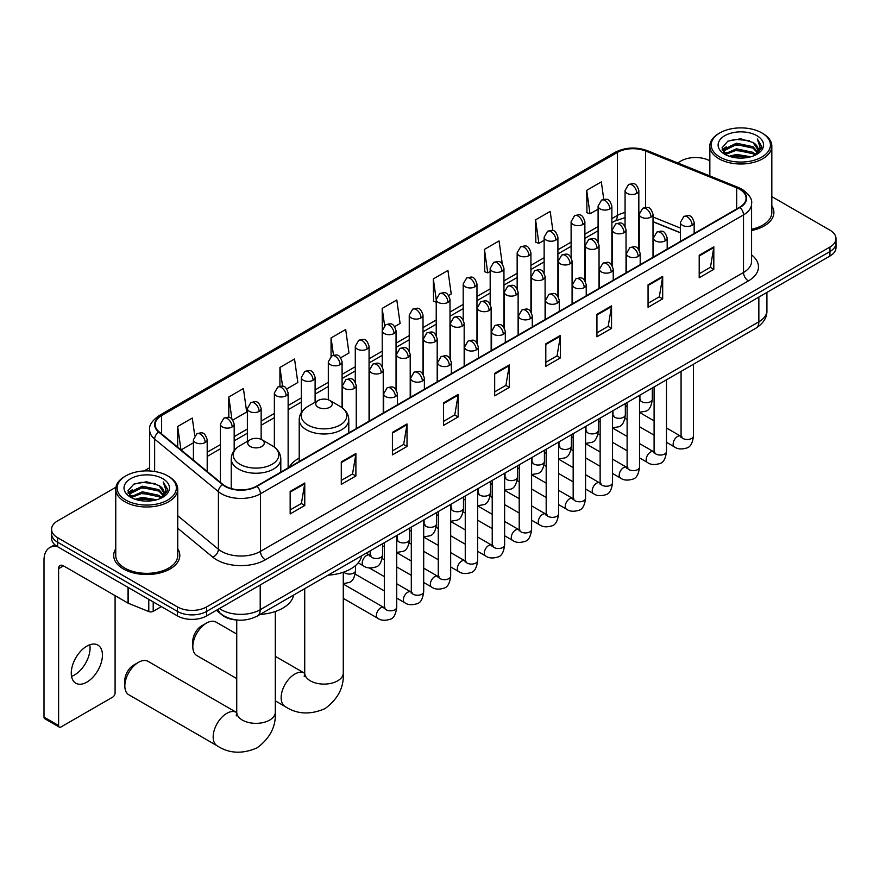 <?xml version="1.0" encoding="UTF-8"?>
<svg xmlns="http://www.w3.org/2000/svg" width="880" height="880" viewBox="0 0 880 880"><rect width="100%" height="100%" fill="white"/><g stroke="black" fill="none" stroke-linecap="round" stroke-linejoin="round"><path stroke-width="1.32" d="M299.211 458.117A36.498 21.076 0 0 0 289.146 467.335M680.383 232.837L653.004 221.771M237.589 620.059A20.658 11.924 180 0 1 222.112 614.999L216.381 610.28M115.929 487.212L57.64 520.872A20.658 11.924 0 0 0 51.579 529.309L51.579 538.296A20.658 11.924 0 0 0 57.64 546.733L177.43 615.901A20.658 11.924 0 0 0 206.646 615.901L829.95 256.036A20.658 11.924 0 0 0 836 247.599L836 243.1A20.658 11.924 0 0 1 829.95 251.537A20.658 11.924 0 0 0 836 243.1L836 238.601A20.658 11.924 0 0 0 829.95 230.164L771.826 196.614M51.579 529.309A20.658 11.924 0 0 0 57.64 537.735L177.43 606.903A20.658 11.924 0 0 0 206.646 606.903L206.646 611.402L829.95 251.537L206.646 611.402A20.658 11.924 0 0 1 177.43 611.402A20.658 11.924 0 0 0 206.646 611.402L206.646 615.901M57.64 537.735L57.64 542.234L177.43 611.402L57.64 542.234A20.658 11.924 0 0 1 51.579 533.797A20.658 11.924 0 0 0 57.64 542.234L57.64 546.733M115.753 548.812A33.055 19.085 0 0 0 113.696 555.445A33.055 19.085 0 0 0 123.376 568.942A33.055 19.085 0 0 0 159.401 573.078A33.055 19.085 0 0 0 179.806 555.445A33.055 19.085 0 0 0 177.738 548.812A33.055 19.085 0 0 1 179.806 555.445A33.055 19.085 0 0 1 159.401 573.078A33.055 19.085 0 0 1 123.376 568.942A33.055 19.085 0 0 1 113.696 555.445A33.055 19.085 0 0 1 115.753 548.812M739.618 189.266A22.033 12.727 180 0 1 746.075 198.253A22.033 12.727 180 0 1 739.618 207.251L256.553 486.145A22.033 12.727 180 0 1 222.926 484.451L159.148 431.86A22.033 12.727 180 0 1 155.166 424.567A22.033 12.727 180 0 1 161.623 415.569L617.375 152.438A22.033 12.727 180 0 1 645.601 151.019L736.681 187.836A22.033 12.727 180 0 1 739.618 189.266M740.003 189.035A22.583 13.046 0 0 0 736.989 187.572L645.909 150.755A22.583 13.046 0 0 0 616.99 152.218L161.227 415.349A22.583 13.046 0 0 0 158.697 432.047L222.475 484.627A22.583 13.046 0 0 0 256.949 486.376L740.003 207.482A22.583 13.046 0 0 0 740.003 189.035M290.158 491.436L290.158 513.931L304.766 505.494L304.766 482.999L290.158 491.436M290.158 509.938L301.411 503.437L304.711 483.747A5.511 3.179 -120 0 0 304.766 482.999M301.312 503.492L304.766 505.494M341.286 461.912L341.286 484.407L355.894 475.97L355.894 453.475L341.286 461.912M341.286 480.414L352.539 473.924L355.839 454.223A5.511 3.179 -120 0 0 355.894 453.475M352.44 473.979L355.894 475.97M392.414 432.399L392.414 454.883L407.022 446.457L407.022 423.962L392.414 432.399M392.414 450.89L403.667 444.4L406.967 424.71A5.511 3.179 -120 0 0 407.022 423.962M403.568 444.455L407.022 446.457M443.553 402.875L443.553 425.37L458.161 416.933L458.161 394.438L443.553 402.875M443.553 421.377L454.795 414.876L458.095 395.186A5.511 3.179 -120 0 0 458.161 394.438M454.696 414.931L458.161 416.933M699.204 255.277L699.204 277.761L713.812 269.335L713.812 246.84L699.204 255.277M699.204 273.779L710.457 267.278L713.746 247.588A5.511 3.179 -120 0 0 713.812 246.84M710.358 267.333L713.812 269.335M648.065 284.79L648.065 307.285L662.684 298.848L662.684 276.364L648.065 284.79M648.065 303.292L659.318 296.802L662.618 277.112A5.511 3.179 -120 0 0 662.684 276.364M659.219 296.857L662.684 298.848M596.937 314.314L596.937 336.809L611.545 328.372L611.545 305.877L596.937 314.314M596.937 332.816L608.19 326.315L611.49 306.625A5.511 3.179 -120 0 0 611.545 305.877M608.091 326.381L611.545 328.372M545.809 343.838L545.809 366.322L560.417 357.896L560.417 335.401L545.809 343.838M545.809 362.34L557.062 355.839L560.362 336.149A5.511 3.179 -120 0 0 560.417 335.401M556.963 355.894L560.417 357.896M494.681 373.351L494.681 395.846L509.289 387.409L509.289 364.925L494.681 373.351M494.681 391.853L505.934 385.363L509.223 365.662A5.511 3.179 -120 0 0 509.289 364.925M505.835 385.418L509.289 387.409M751.586 230.505A33.055 19.085 0 0 0 773.894 212.454A33.055 19.085 0 0 0 771.826 205.821A33.055 19.085 0 0 1 773.894 212.454A33.055 19.085 0 0 1 751.586 230.505M206.646 606.903L829.95 247.038A20.658 11.924 0 0 0 836 238.601M709.841 160.831A20.658 11.924 0 0 0 680.944 161.007L677.644 162.91M149.655 467.742L144.1 470.943M286.781 388.905L297.836 382.514L294.536 359.018L279.928 367.455L279.928 386.243M232.826 420.057L246.708 412.038L243.408 388.531L228.8 396.968L228.8 417.439M194.755 435.677L192.28 418.055L177.672 426.492L177.672 447.139M448.646 295.449L451.231 293.953L447.931 270.457L433.323 278.894L433.554 301.246M502.282 263.912L499.059 240.933L484.451 249.37L484.693 271.722M552.882 230.626L550.187 211.42L535.579 219.846L535.821 242.209M603.768 199.32L601.326 181.896L586.718 190.333L586.949 212.685M340.736 357.753L348.964 353.001L345.675 329.494L331.056 337.931L331.056 356.356M394.691 326.601L400.103 323.477L396.803 299.981L382.195 308.407L382.272 330.858M382.272 366.52L382.195 330.682M382.195 308.407L384.593 325.545M436.227 302.247L433.323 301.158M433.323 278.894L436.227 299.563M484.451 249.37L487.751 272.866L490.182 271.469M487.751 272.866L484.451 271.634M535.579 219.846L538.879 243.353L544.137 240.317M538.879 243.353L535.579 242.121M586.718 190.333L590.007 213.829L598.092 209.165M590.007 213.829L586.718 212.597M331.056 337.931L333.487 355.19M279.928 367.455L282.568 386.243M228.8 396.968L231.902 419.034M181.06 449.933L193.424 442.794M177.672 426.492L180.95 449.834M719.895 157.069A29.612 17.094 0 0 0 761.772 157.069A29.612 17.094 0 0 0 761.772 132.891L762.751 133.452A30.987 17.897 0 0 1 771.826 146.102A30.987 17.897 0 0 1 752.697 162.635A30.987 17.897 0 0 1 718.927 158.763A30.987 17.897 0 0 1 709.841 146.102A30.987 17.897 0 0 1 718.927 133.452L719.895 132.891A29.612 17.094 0 0 0 719.895 157.069M751.586 229.24A30.987 17.897 0 0 0 771.826 212.454L771.826 146.102M729.234 156.266L736.384 154.429L750.871 156.75M731.28 156.882L736.384 155.837L748.748 157.278M724.779 153.967L736.384 148.808L753.005 152.317L755.689 154.539M725.494 154.55L736.384 150.216L753.005 153.725L754.941 155.21M723.822 153.01L724.207 149.281L736.384 143.187L753.005 146.696L757.559 151.866M723.668 152.328L724.207 150.689L736.384 144.595L753.005 148.104L757.24 152.537M754.765 155.342A17.215 9.944 0 0 0 758.054 149.512A17.215 9.944 0 0 0 753.005 142.483L758.043 149.853M756.91 135.707A22.726 13.123 0 0 0 724.812 135.674A22.726 13.123 0 0 0 724.669 154.198A22.726 13.123 0 0 0 724.768 154.264A22.726 13.123 0 0 0 757.009 154.198A22.726 13.123 0 0 0 756.91 135.707M753.005 142.483L740.641 138.787L727.925 141.13L722.029 147.785L725.945 154.88M756.173 154.66L761.673 147.697L761.783 146.443L757.306 138.985L760.122 147.345L754.952 155.265M762.751 133.452L761.772 132.891A29.612 17.094 0 0 0 719.895 132.891M757.306 138.985L761.772 146.729M727.628 141.273L735.416 139.348L749.364 140.602M722.26 150.315L724.801 148.324M730.389 145.948L735.416 144.969L748.869 146.08M730.389 151.569L735.416 150.601L748.869 151.701M731.423 156.926L735.416 156.222L748.726 157.289M722.117 149.765L726.286 146.806M724.328 153.549L726.286 152.427M192.819 646.712L192.819 641.091A12.397 7.161 -60 0 1 201.575 625.911L206.448 623.095A19.283 11.132 120 0 0 192.819 646.712A19.283 11.132 120 0 0 196.812 655.545L236.742 678.59M318.153 407.231A8.261 4.774 0 0 0 329.846 407.231A8.261 4.774 0 0 0 329.846 400.488L340.109 406.406A22.77 13.145 0 0 1 340.109 425.007A22.77 13.145 0 0 1 307.901 425.007A22.77 13.145 0 0 1 307.901 406.406C302.291 409.739 299.387 414.161 299.211 419.683A24.794 14.311 0 0 0 306.471 429.803A24.794 14.311 0 0 0 333.487 432.905A24.794 14.311 0 0 0 348.788 419.683C348.612 414.161 345.708 409.739 340.109 406.406L329.846 400.488A8.261 4.774 0 0 0 318.153 400.488A8.261 4.774 0 0 0 318.153 407.231M328.108 575.168A37.873 21.868 0 0 0 361.658 555.797M236.742 634.062L216.095 622.138A19.283 11.132 120 0 0 206.448 623.095L201.575 625.911M124.839 685.96L124.839 680.339A12.397 7.161 -60 0 1 133.595 665.159L138.468 662.343A19.283 11.132 120 0 0 124.839 685.96A19.283 11.132 120 0 0 128.832 694.782L217.162 745.789A19.283 11.132 -60 0 1 214.203 730.334A19.283 11.132 -60 0 1 226.809 713.339A19.283 11.132 -60 0 1 236.445 712.393L236.731 712.558M250.173 446.479A8.261 4.774 0 0 0 261.866 446.479A8.261 4.774 0 0 0 261.866 439.736L272.129 445.654A22.77 13.145 0 0 1 272.129 464.255A22.77 13.145 0 0 1 239.921 464.255A22.77 13.145 0 0 1 239.921 445.654C234.311 448.987 231.407 453.409 231.231 458.931A24.794 14.311 0 0 0 238.491 469.051A24.794 14.311 0 0 0 265.507 472.153A24.794 14.311 0 0 0 280.808 458.931C280.632 453.409 277.739 448.987 272.129 445.654L261.866 439.736A8.261 4.774 0 0 0 250.173 439.736A8.261 4.774 0 0 0 250.173 446.479M260.128 614.416A37.873 21.868 0 0 0 293.678 595.045M236.445 712.393L148.115 661.386A19.283 11.132 120 0 0 138.468 662.343L133.595 665.159M89.793 644.776A22.033 12.727 -60 0 1 74.492 675.004A22.033 12.727 -60 0 1 71.555 676.379M86.856 682.132A22.033 12.727 120 0 0 101.244 662.717A22.033 12.727 120 0 0 97.867 645.062A22.033 12.727 120 0 0 86.856 646.151A22.033 12.727 120 0 0 72.457 665.566A22.033 12.727 120 0 0 75.834 683.232A22.033 12.727 120 0 0 86.856 682.132M153.197 601.909L153.197 611.325L161.359 606.617M57.398 546.601A27.544 15.906 -120 0 0 49.709 547.624A27.544 15.906 -120 0 0 44 560.23L44 717.112L58.608 725.549L58.608 568.667A6.886 3.971 60 0 1 60.038 565.51A6.886 3.971 60 0 1 63.481 565.851L128.029 603.119L128.029 587.378M58.608 725.549A3.443 1.991 120 0 0 59.323 727.122L44.715 718.685A3.443 1.991 -60 0 1 44 717.112M59.323 727.122A3.443 1.991 120 0 0 61.039 726.946L112.662 697.147A3.443 1.991 120 0 0 115.093 692.934L115.093 595.65M153.197 611.325A3.443 1.991 180 0 1 148.786 611.556L128.491 603.339A3.443 1.991 180 0 1 128.029 603.119M125.807 500.06A29.612 17.094 0 0 0 167.684 500.06A29.612 17.094 0 0 0 167.684 475.882L168.663 476.443A30.987 17.897 0 0 1 177.738 489.104A30.987 17.897 0 0 1 158.609 505.626A30.987 17.897 0 0 1 124.839 501.754A30.987 17.897 0 0 1 115.753 489.104A30.987 17.897 0 0 1 124.839 476.443L125.807 475.882A29.612 17.094 0 0 0 125.807 500.06M115.753 489.104L115.753 555.445A30.987 17.897 0 0 0 124.839 568.106A30.987 17.897 0 0 0 158.609 571.978A30.987 17.897 0 0 0 177.738 555.445L177.738 489.104M135.146 499.257L142.296 497.431L156.783 499.752M137.192 499.884L142.296 498.828L154.66 500.28L141.328 499.213L137.335 499.917M130.713 496.947L142.296 491.799L158.917 495.308L161.601 497.53M131.406 497.541L142.296 493.207L158.917 496.716L160.853 498.201M129.734 496.001L130.119 492.272L142.296 486.178L158.917 489.687L163.471 494.857M129.58 495.319L130.119 493.68L142.296 487.586L158.917 491.095L163.152 495.528M160.677 498.344A17.215 9.944 0 0 0 163.966 492.503A17.215 9.944 0 0 0 158.917 485.474L163.955 492.844M162.822 478.698A22.726 13.123 0 0 0 130.724 478.665A22.726 13.123 0 0 0 130.581 497.2A22.726 13.123 0 0 0 130.68 497.255A22.726 13.123 0 0 0 162.921 497.2A22.726 13.123 0 0 0 162.822 478.698M158.917 485.474L146.553 481.778L133.837 484.121L127.952 490.776L131.857 497.882M162.096 497.651L167.585 490.688L167.695 489.434L163.218 481.976L166.034 490.336L160.864 498.256M168.663 476.443L167.684 475.882A29.612 17.094 0 0 0 125.807 475.882M163.218 481.976L167.684 489.72M133.54 484.264L141.328 482.339L155.276 483.593M128.172 493.317L130.713 491.315M136.301 488.939L141.328 487.971L154.781 489.071M136.301 494.56L141.328 493.592L154.781 494.692M128.029 492.756L132.198 489.797M130.24 496.54L132.198 495.418M219.406 608.531A27.544 15.906 0 0 0 221.254 609.708A27.544 15.906 0 0 0 260.205 609.708L758.857 321.827A27.544 15.906 0 0 0 766.92 310.574C767.118 317.416 763.488 323.257 755.997 328.13L257.356 616.011A13.772 7.953 60 0 0 260.205 609.708L260.205 584.969M758.857 297.077L758.857 321.827A13.772 7.953 60 0 1 755.997 328.13M218.284 609.169A13.772 9.207 129.5 0 0 220.682 613.657L216.502 610.203M829.95 256.036L829.95 247.038M177.43 615.901L177.43 606.903M751.586 254.925A34.43 19.877 180 0 1 748.385 280.918L265.32 559.812A6.886 3.971 60 0 1 260.447 551.375L743.512 272.481A27.544 15.906 0 0 0 751.586 261.239L751.586 203.654A27.544 15.906 180 0 1 743.512 214.907A6.886 3.971 -120 0 0 740.003 207.482M265.32 559.812A34.43 19.877 180 0 1 216.623 559.812A34.43 19.877 180 0 1 212.773 557.15L177.738 528.264M222.475 484.627A6.886 4.609 129.5 0 0 218.405 491.667L218.405 549.252A27.544 15.906 0 0 0 221.496 551.375A27.544 15.906 0 0 0 260.447 551.375L260.447 493.79A27.544 15.906 180 0 1 218.405 491.667L154.638 439.087A27.544 15.906 180 0 1 149.655 429.968L149.655 470.965M751.586 203.654C752.499 199.353 749.331 194.557 742.093 189.255L738.463 187.506A6.886 3.223 112 0 0 736.989 187.572M738.463 187.506L647.383 150.678C635.976 146.641 625.152 147.235 614.9 152.438A6.886 3.971 60 0 1 616.99 152.218M161.227 415.349A6.886 3.971 -120 0 0 159.148 415.569C151.998 420.706 148.83 425.502 149.655 429.968M158.697 432.047A6.886 4.609 129.5 0 0 154.638 439.087L154.638 471.493M647.383 150.678A6.886 3.223 112 0 0 645.909 150.755M256.949 486.376A6.886 3.971 60 0 1 260.447 493.79L743.512 214.907L743.512 272.481A6.886 3.971 60 0 0 748.385 280.918M177.738 515.713L218.405 549.252A6.886 4.609 -50.5 0 1 212.773 557.15M161.623 415.569L161.623 433.906M736.681 187.836L736.681 208.956M645.601 151.019L645.601 207.416M680.383 228.052L653.004 216.986M639.54 212.267A22.033 12.727 0 0 0 638.836 212.157M625.064 212.531A22.033 12.727 0 0 0 617.375 215.424L611.864 218.603M617.375 152.438L617.375 215.424A12.397 7.161 60 0 1 614.812 221.089L611.864 222.794M598.092 226.556L584.881 234.179M571.109 242.132L557.909 249.755M544.137 257.708L530.926 265.331M517.154 273.284L503.954 280.907M490.182 288.86L476.971 296.483M463.199 304.425L449.999 312.048M436.227 320.001L423.016 327.624M409.244 335.577L396.044 343.2M382.272 351.153L369.061 358.776M355.289 366.729L342.089 374.352M328.317 382.305L315.106 389.928M301.334 397.881L288.134 405.504M274.362 413.457L261.151 421.08M247.379 429.033L234.179 436.656M220.407 444.609L207.196 452.232M494.681 374.066L509.223 365.662M545.809 344.542L560.362 336.149M596.937 315.029L611.49 306.625M648.065 285.505L662.618 277.112M699.204 255.992L713.746 247.588M443.553 403.59L458.095 395.186M392.414 433.103L406.967 424.71M341.286 462.627L355.839 454.223M290.158 492.151L304.711 483.747M343.288 572.253L343.288 672.969A19.283 11.132 180 0 1 337.634 680.845A19.283 11.132 180 0 1 310.365 680.845A19.283 11.132 180 0 1 304.722 672.969L304.205 676.665M343.288 672.969C344.113 687.126 338.052 698.995 325.083 708.587C310.31 715.022 296.989 714.34 285.142 706.541A19.283 11.132 -60 0 1 282.183 691.086A19.283 11.132 -60 0 1 294.778 674.091A19.283 11.132 -60 0 1 304.425 673.145L304.711 673.31M275.308 611.501L275.308 712.217A19.283 11.132 180 0 1 269.654 720.093A19.283 11.132 180 0 1 242.385 720.093A19.283 11.132 180 0 1 236.742 712.217L236.225 715.913M692.142 225.28A6.886 3.971 0 0 0 694.155 222.464C691.361 213.631 688.644 215.391 683.826 216.502A6.886 3.971 60 0 1 687.269 216.843A6.886 3.971 -120 0 1 692.142 225.28A6.886 3.971 0 0 1 682.396 225.28A6.886 3.971 0 0 1 680.383 222.464L683.826 216.502M666.49 442.321L674.432 446.897A6.193 3.575 -60 0 1 673.486 441.936A6.193 3.575 -60 0 1 677.534 436.469A6.193 3.575 -60 0 1 677.809 436.326A6.193 3.575 -60 0 1 680.625 436.161L666.49 427.999M681.428 436.788L680.878 437.25L681.076 435.908A6.193 3.575 -0 0 0 682.891 438.438A6.193 3.575 -0 0 0 691.372 438.592A6.193 3.575 -0 0 0 693.473 435.908C692.615 443.113 690.393 447.128 686.785 447.975C681.604 449.548 677.49 449.185 674.432 446.897M665.159 240.856A6.886 3.971 0 0 0 667.183 238.04C664.389 229.207 661.672 230.967 656.854 232.078A6.886 3.971 60 0 1 660.297 232.419A6.886 3.971 -120 0 1 665.159 240.856A6.886 3.971 0 0 1 655.424 240.856A6.886 3.971 0 0 1 653.411 238.04L656.854 232.078M639.518 457.897L647.46 462.473A6.193 3.575 -60 0 1 646.503 457.512A6.193 3.575 -60 0 1 650.551 452.045A6.193 3.575 -60 0 1 650.826 451.902A6.193 3.575 -60 0 1 653.653 451.737L639.518 443.575M654.445 452.364L653.895 452.826L654.093 451.484A6.193 3.575 -0 0 0 655.908 454.014A6.193 3.575 -0 0 0 664.389 454.168A6.193 3.575 -0 0 0 666.49 451.484C665.643 458.678 663.41 462.704 659.802 463.551C654.621 465.124 650.507 464.761 647.46 462.473M638.187 256.432A6.886 3.971 0 0 0 640.2 253.616C637.406 244.783 634.689 246.543 629.871 247.654A6.886 3.971 60 0 1 633.314 247.995A6.886 3.971 -120 0 1 638.187 256.432A6.886 3.971 0 0 1 628.441 256.432A6.886 3.971 0 0 1 626.428 253.616L629.871 247.654M612.535 473.462L620.477 478.049A6.193 3.575 -60 0 1 619.531 473.088A6.193 3.575 -60 0 1 623.579 467.621A6.193 3.575 -60 0 1 623.854 467.478A6.193 3.575 -60 0 1 626.67 467.313L612.535 459.151M627.473 467.94L626.923 468.402L627.121 467.06A6.193 3.575 -0 0 0 628.936 469.59A6.193 3.575 -0 0 0 637.417 469.744A6.193 3.575 -0 0 0 639.518 467.06C638.66 474.254 636.438 478.28 632.83 479.127C627.649 480.7 623.535 480.337 620.477 478.049M611.204 271.997A6.886 3.971 0 0 0 613.228 269.192C610.434 260.359 607.717 262.119 602.899 263.23A6.886 3.971 60 0 1 606.342 263.571A6.886 3.971 -120 0 1 611.204 271.997A6.886 3.971 0 0 1 601.469 271.997A6.886 3.971 0 0 1 599.456 269.192L602.899 263.23M585.563 489.038L593.505 493.625A6.193 3.575 -60 0 1 592.548 488.664A6.193 3.575 -60 0 1 596.596 483.197A6.193 3.575 -60 0 1 596.871 483.054A6.193 3.575 -60 0 1 599.698 482.889L585.563 474.727M600.49 483.516L599.94 483.978L600.138 482.636A6.193 3.575 -0 0 0 601.953 485.166A6.193 3.575 -0 0 0 610.434 485.32A6.193 3.575 -0 0 0 612.535 482.636C611.688 489.83 609.455 493.856 605.847 494.692C600.666 496.276 596.552 495.913 593.505 493.625M584.232 287.573A6.886 3.971 0 0 0 586.245 284.768C583.451 275.935 580.734 277.695 575.916 278.806A6.886 3.971 60 0 1 579.359 279.147A6.886 3.971 -120 0 1 584.232 287.573A6.886 3.971 0 0 1 574.486 287.573A6.886 3.971 0 0 1 572.473 284.768L575.916 278.806M558.58 504.614L566.522 509.201A6.193 3.575 -60 0 1 565.576 504.24A6.193 3.575 -60 0 1 569.624 498.773A6.193 3.575 -60 0 1 569.899 498.63A6.193 3.575 -60 0 1 572.726 498.465L558.58 490.303M573.518 499.092L572.968 499.554L573.166 498.212A6.193 3.575 -0 0 0 574.981 500.742A6.193 3.575 -0 0 0 583.462 500.896A6.193 3.575 -0 0 0 585.563 498.212C584.705 505.406 582.483 509.432 578.875 510.268C573.694 511.852 569.58 511.489 566.522 509.201M557.249 303.149A6.886 3.971 0 0 0 559.273 300.344C556.479 291.511 553.762 293.271 548.944 294.382A6.886 3.971 60 0 1 552.387 294.723A6.886 3.971 -120 0 1 557.249 303.149A6.886 3.971 0 0 1 547.514 303.149A6.886 3.971 0 0 1 545.501 300.344L548.944 294.382M531.608 520.19L539.55 524.777A6.193 3.575 -60 0 1 538.593 519.816A6.193 3.575 -60 0 1 542.641 514.349A6.193 3.575 -60 0 1 542.916 514.206A6.193 3.575 -60 0 1 545.743 514.041L531.608 505.879M546.546 514.668L545.985 515.13L546.183 513.788A6.193 3.575 -0 0 0 547.998 516.318A6.193 3.575 -0 0 0 556.479 516.472A6.193 3.575 -0 0 0 558.58 513.788C557.733 520.982 555.5 525.008 551.892 525.844C546.711 527.417 542.597 527.065 539.55 524.777M530.277 318.725A6.886 3.971 0 0 0 532.29 315.92C529.496 307.087 526.779 308.847 521.961 309.947A6.886 3.971 60 0 1 525.404 310.288A6.886 3.971 -120 0 1 530.277 318.725A6.886 3.971 0 0 1 520.531 318.725A6.886 3.971 0 0 1 518.518 315.92L521.961 309.947M504.625 535.766L512.567 540.353A6.193 3.575 -60 0 1 511.621 535.392A6.193 3.575 -60 0 1 515.669 529.925A6.193 3.575 -60 0 1 515.944 529.771A6.193 3.575 -60 0 1 518.771 529.617L504.625 521.455M519.563 530.244L519.013 530.706L519.211 529.364A6.193 3.575 -0 0 0 521.026 531.894A6.193 3.575 -0 0 0 529.507 532.048A6.193 3.575 -0 0 0 531.608 529.364C530.75 536.558 528.528 540.584 524.92 541.42C519.739 542.993 515.625 542.641 512.567 540.353M503.294 334.301A6.886 3.971 0 0 0 505.318 331.496C502.524 322.663 499.807 324.412 494.989 325.523A6.886 3.971 60 0 1 498.432 325.864A6.886 3.971 -120 0 1 503.294 334.301A6.886 3.971 0 0 1 493.559 334.301A6.886 3.971 0 0 1 491.546 331.496L494.989 325.523M477.653 551.342L485.595 555.929A6.193 3.575 -60 0 1 484.638 550.957A6.193 3.575 -60 0 1 488.686 545.501A6.193 3.575 -60 0 1 488.961 545.347A6.193 3.575 -60 0 1 491.788 545.193L477.653 537.031M492.591 545.82L492.03 546.271L492.228 544.94A6.193 3.575 -0 0 0 494.043 547.47A6.193 3.575 -0 0 0 502.524 547.624A6.193 3.575 -0 0 0 504.625 544.94C503.778 552.134 501.545 556.16 497.937 556.996C492.756 558.569 488.642 558.217 485.595 555.929M476.322 349.877A6.886 3.971 0 0 0 478.335 347.072C475.541 338.228 472.824 339.988 468.006 341.099A6.886 3.971 60 0 1 471.449 341.44A6.886 3.971 -120 0 1 476.322 349.877A6.886 3.971 0 0 1 466.576 349.877A6.886 3.971 0 0 1 464.563 347.072L468.006 341.099M450.67 566.918L458.612 571.505A6.193 3.575 -60 0 1 457.666 566.533A6.193 3.575 -60 0 1 461.714 561.077A6.193 3.575 -60 0 1 461.989 560.923A6.193 3.575 -60 0 1 464.816 560.769L450.67 552.607M465.608 561.396L465.058 561.847L465.256 560.516A6.193 3.575 -0 0 0 467.071 563.046A6.193 3.575 -0 0 0 475.552 563.2A6.193 3.575 -0 0 0 477.653 560.516C476.795 567.71 474.573 571.725 470.965 572.572C465.784 574.145 461.67 573.793 458.612 571.505M449.339 365.453A6.886 3.971 0 0 0 451.363 362.637C448.569 353.804 445.852 355.564 441.034 356.675A6.886 3.971 60 0 1 444.477 357.016A6.886 3.971 -120 0 1 449.339 365.453A6.886 3.971 0 0 1 439.604 365.453A6.886 3.971 0 0 1 437.591 362.637L441.034 356.675M423.698 582.494L431.64 587.081A6.193 3.575 -60 0 1 430.683 582.109A6.193 3.575 -60 0 1 434.731 576.653A6.193 3.575 -60 0 1 435.006 576.499A6.193 3.575 -60 0 1 437.833 576.345L423.698 568.183M438.636 576.972L438.075 577.423L438.273 576.092A6.193 3.575 -0 0 0 440.088 578.622A6.193 3.575 -0 0 0 448.569 578.776A6.193 3.575 -0 0 0 450.67 576.092C449.823 583.286 447.59 587.301 443.982 588.148C438.801 589.721 434.687 589.369 431.64 587.081M422.367 381.029A6.886 3.971 0 0 0 424.38 378.213C421.586 369.38 418.869 371.14 414.051 372.251A6.886 3.971 60 0 1 417.494 372.592A6.886 3.971 -120 0 1 422.367 381.029A6.886 3.971 0 0 1 412.632 381.029A6.886 3.971 0 0 1 410.608 378.213L414.051 372.251M396.715 598.07L404.657 602.657A6.193 3.575 -60 0 1 403.711 597.685A6.193 3.575 -60 0 1 407.759 592.229A6.193 3.575 -60 0 1 408.034 592.075A6.193 3.575 -60 0 1 410.861 591.921L396.715 583.759M411.653 592.548L411.103 592.999L411.301 591.668A6.193 3.575 -0 0 0 413.116 594.198A6.193 3.575 -0 0 0 421.597 594.352A6.193 3.575 -0 0 0 423.698 591.668C422.84 598.862 420.618 602.877 417.01 603.724C411.829 605.297 407.715 604.945 404.657 602.657M395.384 396.605A6.886 3.971 0 0 0 397.408 393.789C394.614 384.956 391.897 386.716 387.079 387.827A6.886 3.971 60 0 1 390.522 388.168A6.886 3.971 -120 0 1 395.384 396.605A6.886 3.971 0 0 1 385.649 396.605A6.886 3.971 0 0 1 383.636 393.789L387.079 387.827M343.288 598.367L377.685 618.233A6.193 3.575 -60 0 1 376.728 613.261A6.193 3.575 -60 0 1 380.776 607.805A6.193 3.575 -60 0 1 381.051 607.651A6.193 3.575 -60 0 1 383.878 607.497L343.288 584.056M384.681 608.124L384.12 608.575L384.318 607.244A6.193 3.575 -0 0 0 386.133 609.774A6.193 3.575 -0 0 0 394.614 609.928A6.193 3.575 -0 0 0 396.715 607.244C395.868 614.438 393.635 618.453 390.027 619.3C384.846 620.873 380.732 620.521 377.685 618.233M650.991 217.096A6.886 3.971 0 0 0 653.004 214.28C650.21 205.447 647.493 207.207 642.675 208.318A6.886 3.971 60 0 1 646.118 208.659A6.886 3.971 -120 0 1 650.991 217.096A6.886 3.971 0 0 1 641.256 217.096A6.886 3.971 0 0 1 639.232 214.28L642.675 208.318M640.277 400.048L639.727 400.499L639.925 399.168A6.193 3.575 -0 0 0 641.74 401.698A6.193 3.575 -0 0 0 650.221 401.852A6.193 3.575 -0 0 0 652.322 399.168C651.475 406.362 649.242 410.377 645.634 411.224L639.518 412.258M624.019 232.672A6.886 3.971 0 0 0 626.032 229.856C623.238 221.023 620.521 222.783 615.703 223.894A6.886 3.971 60 0 1 619.146 224.235A6.886 3.971 -120 0 1 624.019 232.672A6.886 3.971 0 0 1 614.273 232.672A6.886 3.971 0 0 1 612.26 229.856L615.703 223.894M613.305 415.624L612.744 416.075L612.942 414.744A6.193 3.575 -0 0 0 614.757 417.274A6.193 3.575 -0 0 0 623.249 417.428A6.193 3.575 -0 0 0 625.339 414.744C624.492 421.938 622.27 425.953 618.651 426.8L612.535 427.823M597.036 248.248A6.886 3.971 0 0 0 599.049 245.432C596.255 236.599 593.538 238.359 588.72 239.47A6.886 3.971 60 0 1 592.163 239.811A6.886 3.971 -120 0 1 597.036 248.248A6.886 3.971 0 0 1 587.301 248.248A6.886 3.971 0 0 1 585.277 245.432L588.72 239.47M586.322 431.2L585.772 431.651L585.97 430.32A6.193 3.575 -0 0 0 587.785 432.85A6.193 3.575 -0 0 0 596.266 433.004A6.193 3.575 -0 0 0 598.367 430.32C597.52 437.514 595.287 441.529 591.679 442.376L585.563 443.399M570.064 263.824A6.886 3.971 0 0 0 572.077 261.008C569.283 252.175 566.566 253.935 561.748 255.046A6.886 3.971 60 0 1 565.191 255.387A6.886 3.971 -120 0 1 570.064 263.824A6.886 3.971 0 0 1 560.318 263.824A6.886 3.971 0 0 1 558.305 261.008L561.748 255.046M559.35 446.776L558.789 447.227L558.987 445.896A6.193 3.575 -0 0 0 560.813 448.426A6.193 3.575 -0 0 0 569.294 448.58A6.193 3.575 -0 0 0 571.384 445.896C570.537 453.09 568.315 457.105 564.696 457.952L558.58 458.975M543.081 279.4A6.886 3.971 0 0 0 545.094 276.584C542.3 267.751 539.583 269.511 534.765 270.622A6.886 3.971 60 0 1 538.208 270.963A6.886 3.971 -120 0 1 543.081 279.4A6.886 3.971 0 0 1 533.346 279.4A6.886 3.971 0 0 1 531.322 276.584L534.765 270.622M532.367 462.341L531.817 462.803L532.015 461.461A6.193 3.575 -0 0 0 533.83 463.991A6.193 3.575 -0 0 0 542.311 464.145A6.193 3.575 -0 0 0 544.412 461.461C543.565 468.666 541.332 472.681 537.724 473.528L531.608 474.551M516.109 294.976A6.886 3.971 0 0 0 518.122 292.16C515.328 283.327 512.611 285.087 507.793 286.198A6.886 3.971 60 0 1 511.236 286.539A6.886 3.971 -120 0 1 516.109 294.976A6.886 3.971 0 0 1 506.363 294.976A6.886 3.971 0 0 1 504.35 292.16L507.793 286.198M505.395 477.917L504.834 478.379L505.032 477.037A6.193 3.575 -0 0 0 506.858 479.567A6.193 3.575 -0 0 0 515.339 479.721A6.193 3.575 -0 0 0 517.429 477.037C516.582 484.242 514.36 488.257 510.752 489.104L504.625 490.127M489.126 310.541A6.886 3.971 0 0 0 491.15 307.736C488.345 298.903 485.628 300.663 480.81 301.774A6.886 3.971 60 0 1 484.253 302.115A6.886 3.971 -120 0 1 489.126 310.541A6.886 3.971 0 0 1 479.391 310.541A6.886 3.971 0 0 1 477.367 307.736L480.81 301.774M478.412 493.493L477.862 493.955L478.06 492.613A6.193 3.575 -0 0 0 479.875 495.143A6.193 3.575 -0 0 0 488.356 495.297A6.193 3.575 -0 0 0 490.457 492.613C489.61 499.818 487.377 503.833 483.769 504.68L477.653 505.703M462.154 326.117A6.886 3.971 0 0 0 464.167 323.312C461.373 314.479 458.656 316.239 453.838 317.35A6.886 3.971 60 0 1 457.281 317.691A6.886 3.971 -120 0 1 462.154 326.117A6.886 3.971 0 0 1 452.408 326.117A6.886 3.971 0 0 1 450.395 323.312L453.838 317.35M451.44 509.069L450.879 509.531L451.088 508.189A6.193 3.575 -0 0 0 452.903 510.719A6.193 3.575 -0 0 0 461.384 510.873A6.193 3.575 -0 0 0 463.474 508.189C462.627 515.394 460.405 519.409 456.797 520.256L450.67 521.279M435.171 341.693A6.886 3.971 0 0 0 437.195 338.888C434.39 330.055 431.684 331.815 426.855 332.926A6.886 3.971 60 0 1 430.298 333.267A6.886 3.971 -120 0 1 435.171 341.693A6.886 3.971 0 0 1 425.436 341.693A6.886 3.971 0 0 1 423.412 338.888L426.855 332.926M424.457 524.645L423.907 525.107L424.105 523.765A6.193 3.575 -0 0 0 425.92 526.295A6.193 3.575 -0 0 0 434.401 526.449A6.193 3.575 -0 0 0 436.502 523.765C435.655 530.97 433.422 534.985 429.814 535.832L423.698 536.855M408.199 357.269A6.886 3.971 0 0 0 410.212 354.464C407.418 345.631 404.701 347.391 399.883 348.502A6.886 3.971 60 0 1 403.326 348.843A6.886 3.971 -120 0 1 408.199 357.269A6.886 3.971 0 0 1 398.453 357.269A6.886 3.971 0 0 1 396.44 354.464L399.883 348.502M397.485 540.221L396.924 540.683L397.133 539.341A6.193 3.575 -0 0 0 398.948 541.871A6.193 3.575 -0 0 0 407.429 542.025A6.193 3.575 -0 0 0 409.519 539.341C408.672 546.535 406.45 550.561 402.842 551.408L396.715 552.431M381.216 372.845A6.886 3.971 0 0 0 383.24 370.04C380.435 361.207 377.729 362.967 372.9 364.067A6.886 3.971 60 0 1 376.343 364.408A6.886 3.971 -120 0 1 381.216 372.845A6.886 3.971 0 0 1 371.481 372.845A6.886 3.971 0 0 1 369.457 370.04L372.9 364.067M370.502 555.797L369.952 556.259L370.15 554.917A6.193 3.575 -0 0 0 371.965 557.447A6.193 3.575 -0 0 0 380.446 557.601A6.193 3.575 -0 0 0 382.547 554.917C381.7 562.111 379.467 566.137 375.859 566.973C370.678 568.557 366.564 568.194 363.506 565.906A6.193 3.575 -60 0 1 362.23 563.068A6.193 3.575 -60 0 1 366.883 555.335A6.193 3.575 -60 0 1 369.71 555.17L366.223 553.157M354.244 388.421A6.886 3.971 0 0 0 356.257 385.616C353.463 376.783 350.746 378.532 345.928 379.643A6.886 3.971 60 0 1 349.371 379.984A6.886 3.971 -120 0 1 354.244 388.421A6.886 3.971 0 0 1 344.498 388.421A6.886 3.971 0 0 1 342.485 385.616L345.928 379.643M343.805 572.066A6.193 3.575 -0 0 0 344.993 573.023A6.193 3.575 -0 0 0 353.474 573.177A6.193 3.575 -0 0 0 355.564 570.493C354.717 577.687 352.495 581.713 348.887 582.549L343.288 583.616M636.823 193.336A6.886 3.971 0 0 0 638.836 190.531C636.042 181.698 633.325 183.458 628.507 184.558A6.886 3.971 60 0 1 631.95 184.899A6.886 3.971 -120 0 1 636.823 193.336A6.886 3.971 0 0 1 627.088 193.336A6.886 3.971 0 0 1 625.064 190.531L628.507 184.558M609.84 208.912A6.886 3.971 0 0 0 611.864 206.107C609.07 197.274 606.353 199.023 601.535 200.134A6.886 3.971 60 0 1 604.978 200.475A6.886 3.971 -120 0 1 609.84 208.912A6.886 3.971 0 0 1 600.105 208.912A6.886 3.971 0 0 1 598.092 206.107L601.535 200.134M582.868 224.488A6.886 3.971 0 0 0 584.881 221.672C582.087 212.839 579.37 214.599 574.552 215.71A6.886 3.971 60 0 1 577.995 216.051A6.886 3.971 -120 0 1 582.868 224.488A6.886 3.971 0 0 1 573.133 224.488A6.886 3.971 0 0 1 571.109 221.672L574.552 215.71M555.885 240.064A6.886 3.971 0 0 0 557.909 237.248C555.115 228.415 552.398 230.175 547.58 231.286A6.886 3.971 60 0 1 551.023 231.627A6.886 3.971 -120 0 1 555.885 240.064A6.886 3.971 0 0 1 546.15 240.064A6.886 3.971 0 0 1 544.137 237.248L547.58 231.286M528.913 255.64A6.886 3.971 0 0 0 530.926 252.824C528.132 243.991 525.415 245.751 520.597 246.862A6.886 3.971 60 0 1 524.04 247.203A6.886 3.971 -120 0 1 528.913 255.64A6.886 3.971 0 0 1 519.178 255.64A6.886 3.971 0 0 1 517.154 252.824L520.597 246.862M501.93 271.216A6.886 3.971 0 0 0 503.954 268.4C501.16 259.567 498.443 261.327 493.625 262.438A6.886 3.971 60 0 1 497.068 262.779A6.886 3.971 -120 0 1 501.93 271.216A6.886 3.971 0 0 1 492.195 271.216A6.886 3.971 0 0 1 490.182 268.4L493.625 262.438M474.958 286.792A6.886 3.971 0 0 0 476.971 283.976C474.177 275.143 471.46 276.903 466.642 278.014A6.886 3.971 60 0 1 470.085 278.355A6.886 3.971 -120 0 1 474.958 286.792A6.886 3.971 0 0 1 465.223 286.792A6.886 3.971 0 0 1 463.199 283.976L466.642 278.014M447.975 302.368A6.886 3.971 0 0 0 449.999 299.552C447.205 290.719 444.488 292.479 439.67 293.59A6.886 3.971 60 0 1 443.113 293.931A6.886 3.971 -120 0 1 447.975 302.368A6.886 3.971 0 0 1 438.24 302.368A6.886 3.971 0 0 1 436.227 299.552L439.67 293.59M421.003 317.944A6.886 3.971 0 0 0 423.016 315.128C420.222 306.295 417.505 308.055 412.687 309.166A6.886 3.971 60 0 1 416.13 309.507A6.886 3.971 -120 0 1 421.003 317.944A6.886 3.971 0 0 1 411.268 317.944A6.886 3.971 0 0 1 409.244 315.128L412.687 309.166M394.02 333.52A6.886 3.971 0 0 0 396.044 330.704C393.25 321.871 390.533 323.631 385.715 324.742A6.886 3.971 60 0 1 389.158 325.083A6.886 3.971 -120 0 1 394.02 333.52A6.886 3.971 0 0 1 384.285 333.52A6.886 3.971 0 0 1 382.272 330.704L385.715 324.742M367.048 349.096A6.886 3.971 0 0 0 369.061 346.28C366.267 337.447 363.55 339.207 358.732 340.318A6.886 3.971 60 0 1 362.175 340.659A6.886 3.971 -120 0 1 367.048 349.096A6.886 3.971 0 0 1 357.313 349.096A6.886 3.971 0 0 1 355.289 346.28L358.732 340.318M340.065 364.661A6.886 3.971 0 0 0 342.089 361.856C339.295 353.023 336.578 354.783 331.76 355.894A6.886 3.971 60 0 1 335.203 356.235A6.886 3.971 -120 0 1 340.065 364.661A6.886 3.971 0 0 1 330.33 364.661A6.886 3.971 0 0 1 328.317 361.856L331.76 355.894M313.093 380.237A6.886 3.971 0 0 0 315.106 377.432C312.312 368.599 309.595 370.359 304.777 371.47A6.886 3.971 60 0 1 308.22 371.811A6.886 3.971 -120 0 1 313.093 380.237A6.886 3.971 0 0 1 303.358 380.237A6.886 3.971 0 0 1 301.334 377.432L304.777 371.47M286.11 395.813A6.886 3.971 0 0 0 288.134 393.008C285.34 384.175 282.623 385.935 277.805 387.046A6.886 3.971 60 0 1 281.248 387.387A6.886 3.971 -120 0 1 286.11 395.813A6.886 3.971 0 0 1 276.375 395.813A6.886 3.971 0 0 1 274.362 393.008L277.805 387.046M259.138 411.389A6.886 3.971 0 0 0 261.151 408.584C258.357 399.751 255.64 401.511 250.822 402.622A6.886 3.971 60 0 1 254.265 402.963A6.886 3.971 -120 0 1 259.138 411.389A6.886 3.971 0 0 1 249.403 411.389A6.886 3.971 0 0 1 247.379 408.584L250.822 402.622M232.155 426.965A6.886 3.971 0 0 0 234.179 424.16C231.385 415.327 228.668 417.087 223.85 418.187A6.886 3.971 60 0 1 227.293 418.528A6.886 3.971 -120 0 1 232.155 426.965A6.886 3.971 0 0 1 222.42 426.965A6.886 3.971 0 0 1 220.407 424.16L223.85 418.187M205.183 442.541A6.886 3.971 0 0 0 207.196 439.736C204.402 430.903 201.685 432.652 196.867 433.763A6.886 3.971 60 0 1 200.31 434.104A6.886 3.971 -120 0 1 205.183 442.541A6.886 3.971 0 0 1 195.448 442.541A6.886 3.971 0 0 1 193.424 439.736L196.867 433.763M58.608 568.667L63.481 565.851M128.491 587.642L128.491 603.339M148.786 611.556L148.786 599.368M257.356 616.011C246.268 621.588 235.191 621.588 224.103 616.011L220.682 613.657M766.92 310.574L766.92 292.424M614.9 152.438L159.148 415.569M625.064 217.613L614.812 221.089M598.092 230.747L584.881 238.37M571.109 246.323L557.909 253.946M544.137 261.899L530.926 269.522M517.154 277.475L503.954 285.098M490.182 293.051L476.971 300.674M463.199 308.627L449.999 316.25M436.227 324.203L423.016 331.826M409.244 339.768L396.044 347.391M382.272 355.344L369.061 362.967M355.289 370.92L342.089 378.543M328.317 386.496L315.106 394.119M301.334 402.072L288.134 409.695M274.362 417.648L261.151 425.271M247.379 433.224L234.179 440.847M220.407 448.8L207.196 456.423M680.383 232.694L653.004 221.628M723.624 152.768L723.624 151.624M709.841 175.934L709.841 146.102M285.142 706.541L275.308 700.854M348.788 432.894L348.788 419.683M299.211 461.527L299.211 419.683M318.153 400.488L307.901 406.406M304.425 673.145L275.308 656.326M304.722 588.676L304.722 672.969M275.308 712.217C276.133 726.374 270.072 738.243 257.103 747.835C242.33 754.27 229.009 753.588 217.162 745.789M280.808 472.142L280.808 458.931M231.231 488.565L231.231 458.931M250.173 439.736L239.921 445.654M236.742 620.015L236.742 712.217M681.89 436.667L680.625 436.161M693.473 364.232L693.473 435.908M694.155 233.497L694.155 222.464M654.093 435.16L639.518 426.745M627.121 419.584L624.976 418.341M681.076 371.382L681.076 435.908M680.383 241.45L680.383 222.464M654.093 420.849L639.518 412.423M654.907 452.243L653.653 451.737M666.49 379.808L666.49 451.484M667.183 249.073L667.183 238.04M627.121 450.736L612.535 442.321M600.138 435.16L597.993 433.917M654.093 386.958L654.093 451.484M653.411 257.026L653.411 238.04M627.121 436.425L612.535 427.999M627.935 467.819L626.67 467.313M639.518 395.384L639.518 467.06M640.2 264.649L640.2 253.616M600.138 466.312L585.563 457.897M573.166 450.736L571.021 449.493M627.121 402.534L627.121 467.06M626.428 272.602L626.428 253.616M600.138 452.001L585.563 443.575M600.952 483.384L599.698 482.889M612.535 410.96L612.535 482.636M613.228 280.225L613.228 269.192M573.166 481.888L558.58 473.462M546.183 466.312L544.038 465.069M600.138 418.11L600.138 482.636M599.456 288.178L599.456 269.192M573.166 467.577L558.58 459.151M573.98 498.96L572.726 498.465M585.563 426.525L585.563 498.212M586.245 295.801L586.245 284.768M546.183 497.464L531.608 489.038M519.211 481.888L517.066 480.645M573.166 433.686L573.166 498.212M572.473 303.754L572.473 284.768M546.183 483.142L531.608 474.727M546.997 514.536L545.743 514.041M558.58 442.101L558.58 513.788M559.273 311.377L559.273 300.344M519.211 513.04L504.625 504.614M492.228 497.464L490.083 496.221M546.183 449.262L546.183 513.788M545.501 319.33L545.501 300.344M519.211 498.718L504.625 490.303M520.025 530.112L518.771 529.617M531.608 457.677L531.608 529.364M532.29 326.953L532.29 315.92M492.228 528.616L477.653 520.19M465.256 513.04L463.111 511.797M519.211 464.838L519.211 529.364M518.518 334.906L518.518 315.92M492.228 514.294L477.653 505.879M493.042 545.688L491.788 545.193M504.625 473.253L504.625 544.94M505.318 342.529L505.318 331.496M465.256 544.192L450.67 535.766M438.273 528.616L436.128 527.373M492.228 480.414L492.228 544.94M491.546 350.482L491.546 331.496M465.256 529.87L450.67 521.455M466.07 561.264L464.816 560.769M477.653 488.829L477.653 560.516M478.335 358.105L478.335 347.072M438.273 559.757L423.698 551.342M411.301 544.192L409.156 542.949M465.256 495.99L465.256 560.516M464.563 366.058L464.563 347.072M438.273 545.446L423.698 537.031M439.087 576.84L437.833 576.345M450.67 504.405L450.67 576.092M451.363 373.681L451.363 362.637M411.301 575.333L396.715 566.918M384.318 559.757L382.173 558.525M370.15 551.584L369.556 551.243M438.273 511.566L438.273 576.092M437.591 381.634L437.591 362.637M411.301 561.022L396.715 552.607M412.115 592.416L410.861 591.921M423.698 519.981L423.698 591.668M424.38 389.257L424.38 378.213M384.318 590.909L355.201 574.101M411.301 527.142L411.301 591.668M410.608 397.21L410.608 378.213M384.318 576.598L369.358 567.963M385.132 607.992L383.878 607.497M396.715 535.557L396.715 607.244M397.408 404.833L397.408 393.789M384.318 542.718L384.318 607.244M383.636 412.786L383.636 393.789M640.739 399.916L639.485 399.421M652.322 387.981L652.322 399.168M653.004 257.257L653.004 214.28M639.925 395.142L639.925 399.168M627.121 406.593L625.339 405.57M639.232 250.096L639.232 214.28M613.767 415.492L612.502 414.997M625.339 403.557L625.339 414.744M626.032 272.833L626.032 229.856M612.942 410.718L612.942 414.744M600.138 422.169L598.367 421.146M612.26 265.672L612.26 229.856M586.784 431.068L585.53 430.573M598.367 419.133L598.367 430.32M599.049 288.409L599.049 245.432M585.97 426.294L585.97 430.32M573.166 437.745L571.384 436.722M585.277 281.248L585.277 245.432M559.812 446.644L558.547 446.149M571.384 434.709L571.384 445.896M572.077 303.985L572.077 261.008M558.987 441.87L558.987 445.896M546.183 453.321L544.412 452.298M558.305 296.824L558.305 261.008M532.829 462.22L531.575 461.725M544.412 450.285L544.412 461.461M545.094 319.561L545.094 276.584M532.015 457.446L532.015 461.461M519.211 468.897L517.429 467.874M531.322 312.4L531.322 276.584M505.857 477.796L504.592 477.301M517.429 465.861L517.429 477.037M518.122 335.137L518.122 292.16M505.032 473.022L505.032 477.037M492.228 484.473L490.457 483.45M504.35 327.976L504.35 292.16M478.874 493.372L477.62 492.877M490.457 481.437L490.457 492.613M491.15 350.713L491.15 307.736M478.06 488.598L478.06 492.613M465.256 500.049L463.474 499.026M477.367 343.552L477.367 307.736M451.902 508.948L450.637 508.442M463.474 497.013L463.474 508.189M464.167 366.289L464.167 323.312M451.088 504.174L451.088 508.189M438.273 515.625L436.502 514.602M450.395 359.128L450.395 323.312M424.919 524.524L423.665 524.018M436.502 512.589L436.502 523.765M437.195 381.865L437.195 338.888M424.105 519.75L424.105 523.765M411.301 531.201L409.519 530.178M423.412 374.704L423.412 338.888M397.947 540.1L396.682 539.594M409.519 528.165L409.519 539.341M410.212 397.43L410.212 354.464M397.133 535.315L397.133 539.341M384.318 546.777L382.547 545.743M396.44 390.28L396.44 354.464M370.964 555.665L369.71 555.17M382.547 543.741L382.547 554.917M383.24 413.006L383.24 370.04M370.15 550.891L370.15 554.917M363.506 565.906L358.193 562.837M369.457 420.959L369.457 370.04M355.564 565.51L355.564 570.493M356.257 428.582L356.257 385.616M342.485 407.99L342.485 385.616M638.836 249.502L638.836 190.531M625.064 226.336L625.064 190.531M611.864 265.078L611.864 206.107M598.092 241.912L598.092 206.107M584.881 280.654L584.881 221.672M571.109 257.488L571.109 221.672M557.909 296.23L557.909 237.248M544.137 273.064L544.137 237.248M530.926 311.806L530.926 252.824M517.154 288.64L517.154 252.824M503.954 327.382L503.954 268.4M490.182 304.216L490.182 268.4M476.971 342.958L476.971 283.976M463.199 319.792L463.199 283.976M449.999 358.534L449.999 299.552M436.227 335.368L436.227 299.552M423.016 374.099L423.016 315.128M409.244 350.944L409.244 315.128M396.044 389.675L396.044 330.704M369.061 420.497L369.061 346.28M355.289 382.096L355.289 346.28M342.089 407.693L342.089 361.856M328.317 399.784L328.317 361.856M315.106 402.248L315.106 377.432M301.334 412.489L301.334 377.432M288.134 467.225L288.134 393.008M274.362 447.128L274.362 393.008M261.151 439.362L261.151 408.584M247.379 441.342L247.379 408.584M234.179 450.56L234.179 424.16M220.407 482.372L220.407 424.16M207.196 471.482L207.196 439.736M193.424 460.13L193.424 439.736M49.709 547.624L54.791 544.687M129.536 495.759L129.536 494.615"/></g></svg>
